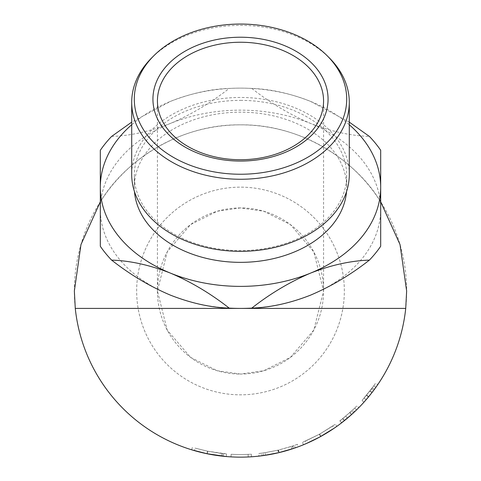 <?xml version="1.0" encoding="UTF-8"?>
<svg xmlns="http://www.w3.org/2000/svg" width="481" height="481" viewBox="0 0 481 481"><rect width="100%" height="100%" fill="white"/><g stroke="black" fill="none" stroke-linecap="round" stroke-linejoin="round"><path stroke-width="0.36" stroke-dasharray="2.4 1.8" d="M111.61 136.43C130.129 135.852 149.729 131.523 170.406 123.437A140.181 99.122 180 0 1 240.5 110.161A140.181 99.122 180 0 1 310.594 123.437C330.97 131.451 350.571 135.78 369.39 136.43M349.296 122.132L310.594 101.413C290.217 93.404 270.617 89.075 251.791 88.42A155.76 110.137 0 0 0 240.5 88.131L240.5 88.131A155.76 110.137 0 0 0 229.209 88.42C210.72 88.991 191.119 93.326 170.406 101.413L131.704 122.132M251.791 88.42C270.31 102.964 289.911 114.634 310.594 123.437A140.181 99.122 180 0 1 380.2 201.058L380.681 201.81M151.665 57.906A108.796 76.93 180 0 1 240.5 25.391A108.796 76.93 180 0 1 329.335 57.906M240.5 100.373A106.199 75.096 180 0 1 346.699 175.469A106.199 75.096 180 0 1 240.5 250.565A106.199 75.096 180 0 1 134.301 175.469A106.199 75.096 180 0 1 240.5 100.373M349.296 174.405A108.796 76.93 0 0 0 240.5 97.475A108.796 76.93 0 0 0 131.704 174.405M344.342 290.987A103.842 103.842 0 0 0 240.5 187.145A103.842 103.842 0 0 0 136.658 290.987A103.842 103.842 0 0 0 240.5 394.829A103.842 103.842 0 0 0 344.342 290.987A103.842 103.842 0 0 0 240.5 187.145A103.842 103.842 0 0 0 136.658 290.987A103.842 103.842 0 0 0 240.5 394.829A103.842 103.842 0 0 0 344.342 290.987M240.5 207.918A83.069 83.069 0 0 0 157.431 290.987A83.069 83.069 0 0 0 240.5 374.056L217.238 370.737L190.656 357.443L167.202 330.08L157.431 290.987L167.202 251.894L190.656 224.531L217.238 211.237L240.5 207.918L263.762 211.237L290.344 224.531L313.798 251.894L323.569 290.987L313.798 330.08L290.344 357.443L263.762 370.737L240.5 374.056A83.069 83.069 0 0 0 323.569 290.987A83.069 83.069 0 0 0 240.5 207.918M346.518 191.691A106.199 75.096 0 0 0 346.699 187.253A106.199 75.096 0 0 0 240.5 112.163A106.199 75.096 0 0 0 134.301 187.253A106.199 75.096 0 0 0 134.482 191.691M207.401 453.799L191.642 449.783L207.197 453.757L222.823 456.186M206.974 453.709L207.503 451.172L195.1 448.106L194.378 450.601L195.1 448.106L207.72 451.214L223.364 453.631L207.503 451.172L206.956 453.709L226.262 456.517M223.364 453.631L223.094 456.216L219.342 455.778M217.803 455.573L214.033 455.008M210.023 454.311L208.862 454.088M206.842 453.685L204.882 453.264M202.802 452.795L200.24 452.176M197.042 451.346L192.304 449.988M251.473 456.764A166.143 166.143 0 0 1 230.988 456.854L231.133 454.262A163.546 163.546 0 0 0 248.1 454.359A163.546 163.546 0 0 1 231.133 454.262L230.988 456.854L231.133 454.262A163.546 163.546 0 0 0 248.1 454.359A163.546 163.546 0 0 1 231.133 454.262L230.988 456.854A166.143 166.143 0 0 0 248.22 456.95A166.143 166.143 0 0 1 230.988 456.854A166.143 166.143 0 0 0 248.22 456.95A166.143 166.143 0 0 1 230.988 456.854A166.143 166.143 0 0 0 251.473 456.764L251.304 454.178A163.546 163.546 0 0 1 231.133 454.262A163.546 163.546 0 0 0 251.304 454.178L251.473 456.764M279.19 452.561L291.865 448.989L291.059 446.524L278.583 450.036L279.19 452.561A166.143 166.143 0 0 1 278.475 452.729L262.151 455.711A166.143 166.143 0 0 1 258.898 456.108L258.616 453.529A163.546 163.546 0 0 0 261.814 453.138L262.151 455.711M291.865 448.989L295.154 447.883A166.143 166.143 0 0 0 298.244 446.771L297.342 444.336L292.893 445.917L293.723 448.376A166.143 166.143 0 0 1 293.284 448.52L292.454 446.061L278.258 450.114L278.86 452.639M278.258 450.114L263.786 452.868L264.159 455.435A166.143 166.143 0 0 1 263.69 455.501L263.329 452.934L258.616 453.529M321.711 435.93L333.946 428.361M319.751 437.013L319.258 437.277M308.832 442.43L308.363 442.64M303.745 444.618L303.451 444.739C304.539 444.552 310.263 441.817 320.629 436.532C330.651 430.591 336.057 427.194 336.844 426.34L335.341 424.23L319.625 434.121L302.471 442.34L319.378 434.259L335.341 424.23M334.109 428.246L332.1 429.599M330.243 430.808L329.864 431.048M325.871 433.519L322.486 435.491M354.581 411.766A166.143 166.143 0 0 0 358.808 407.635A166.143 166.143 0 0 1 353.589 412.698L351.821 410.798L339.766 420.959L341.342 423.021A166.143 166.143 0 0 0 344.516 420.538L354.581 411.766L352.801 409.884L342.893 418.512A163.546 163.546 0 0 1 339.766 420.959M351.401 414.7L350.523 415.476M345.749 416.167L347.42 418.151L346.837 418.638M346.777 418.692L346.29 419.095M341.823 422.655L351.617 414.502L349.879 412.572M371.512 388.882A163.546 163.546 0 0 0 375.589 383.177L377.729 384.638L375.589 383.177A163.546 163.546 0 0 1 373.749 385.81L375.865 387.313A166.143 166.143 0 0 0 377.729 384.638A166.143 166.143 0 0 1 373.587 390.44L371.512 388.882L361.995 400.475L372.252 387.884A163.546 163.546 0 0 0 373.749 385.81L364.117 398.064L369.853 391.065A163.546 163.546 0 0 0 373.749 385.81L375.865 387.313A166.143 166.143 0 0 1 374.344 389.424L372.252 387.884M372.384 392.027L372.072 392.436L370.021 390.843M372.066 392.448L371.284 393.452M370.532 394.408L369.035 396.254M366.474 395.286L368.47 396.945L367.923 397.601M364.039 402.08L374.344 389.424M406.643 290.987A166.143 166.143 0 0 1 240.5 457.13A166.143 166.143 0 0 1 74.357 290.987A166.143 166.143 0 0 1 240.5 124.844A166.143 166.143 0 0 1 406.643 290.987M380.681 150.264L380.681 246.278M100.319 246.278L100.319 209.283A140.181 99.122 180 0 1 100.8 201.058A140.181 99.122 180 0 1 170.406 123.437C190.789 114.809 210.383 103.138 229.209 88.42M100.319 201.81L100.8 201.058C124.513 161.742 178.613 124.056 240.5 124.844C302.387 124.056 356.487 161.742 380.2 201.058A140.181 99.122 180 0 1 380.681 209.283A140.181 99.122 180 0 1 310.594 295.13A140.181 99.122 180 0 1 240.5 308.405A140.181 99.122 180 0 1 170.406 295.13A140.181 99.122 180 0 1 100.319 209.283L100.319 150.264M349.296 124.747A140.181 99.122 0 0 0 310.594 101.413A140.181 99.122 0 0 0 240.5 88.131A140.181 99.122 0 0 0 170.406 101.413A140.181 99.122 0 0 0 131.704 124.747M207.197 453.757L207.72 451.214M195.1 448.106L207.479 451.166L226.563 453.938C225.421 454.082 219.077 453.162 207.521 451.172L195.1 448.106M191.642 449.783L192.406 447.3L191.642 449.783M221.753 456.066L222.048 453.487M226.341 456.523L226.563 453.938M206.998 453.715L207.521 451.172M248.22 456.95L248.1 454.359L248.22 456.95M278.583 450.036A163.546 163.546 0 0 1 277.88 450.204L278.475 452.729M261.814 453.138L265.205 452.657L265.596 455.224M265.205 452.657L277.88 450.204M263.786 452.868A163.546 163.546 0 0 1 263.329 452.934M292.893 445.917A163.546 163.546 0 0 1 292.454 446.061M297.342 444.336A163.546 163.546 0 0 1 294.3 445.43L295.154 447.883M291.059 446.524L294.3 445.43M303.451 444.739L302.471 442.34M320.629 436.532L319.378 434.259M320.881 436.387L319.625 434.121M332.702 426.064L319.486 434.193L332.702 426.064L334.169 428.21M305.429 441.095L319.486 434.193L305.429 441.095L306.457 443.476L320.743 436.465L319.486 434.193L320.743 436.465M320.093 436.826L319.414 437.193M341.714 422.739L340.133 420.683M344.516 420.538L342.893 418.512M351.821 410.798A163.546 163.546 0 0 0 356.962 405.814L358.808 407.635L356.962 405.814A163.546 163.546 0 0 1 354.683 408.074L356.493 409.932L354.683 408.074A163.546 163.546 0 0 1 352.801 409.884M349.903 412.554L349.783 412.656A163.546 163.546 0 0 0 354.683 408.074L349.903 412.554L351.641 414.484M344.444 420.598L342.658 418.704M350.559 415.452L349.422 416.444M356.493 409.932L354.683 408.074L356.493 409.932A166.143 166.143 0 0 1 351.521 414.592L349.783 412.656M344.282 420.731L351.521 414.592M363.919 402.212L361.995 400.475M368.656 396.717L366.654 395.069M366.209 399.615L364.117 398.064M371.2 393.56L370.274 394.727M375.865 387.313L373.749 385.81L375.865 387.313A166.143 166.143 0 0 1 371.903 392.652L369.853 391.065M366.083 399.765L371.903 392.652M157.431 100.98L157.431 290.987M346.699 175.469L346.699 187.253M134.301 175.469L134.301 187.253M323.569 100.98L323.569 290.987"/><path stroke-width="0.72" d="M240.5 174.242A106.199 75.096 0 0 0 334.812 133.67A106.199 75.096 0 0 0 327.212 55.79A106.199 75.096 0 0 0 240.5 24.05A106.199 75.096 0 0 0 153.788 55.79A106.199 75.096 0 0 0 146.188 133.67A106.199 75.096 0 0 0 240.5 174.242M327.212 55.79L329.335 57.906A108.796 76.93 180 0 1 349.296 102.327A108.796 76.93 180 0 1 240.5 179.257A108.796 76.93 180 0 1 131.704 102.327A108.796 76.93 180 0 1 151.665 57.906L153.788 55.79M131.704 102.327L131.704 174.405A108.796 76.93 0 0 0 240.5 251.341A108.796 76.93 0 0 0 349.296 174.405L349.296 102.327M240.5 161.063A87.566 61.917 180 0 1 152.934 99.146A87.566 61.917 180 0 1 240.5 37.223A87.566 61.917 180 0 1 328.066 99.146A87.566 61.917 180 0 1 240.5 161.063M240.5 42.244A83.069 58.742 0 0 0 157.431 100.98A83.069 58.742 0 0 0 240.5 159.722A83.069 58.742 0 0 0 323.569 100.98A83.069 58.742 0 0 0 240.5 42.244M134.482 191.691A106.199 75.096 0 0 0 240.5 262.349A106.199 75.096 0 0 0 346.518 191.691M226.262 456.517L206.974 453.709L192.304 449.988M219.342 455.778L217.803 455.573M214.033 455.008L210.023 454.311M208.862 454.088L207.401 453.799M204.882 453.264L202.802 452.795M200.24 452.176L197.042 451.346M298.244 446.771L293.723 448.376M293.284 448.52L278.86 452.639L264.159 455.435M263.69 455.501L258.898 456.108M334.169 428.21L319.751 437.013M319.258 437.277L317.67 438.119M317.448 438.239L308.832 442.43M308.363 442.64L303.745 444.618M336.844 426.34L334.109 428.246M332.1 429.599L330.243 430.808M329.864 431.048L325.871 433.519M322.486 435.491L321.711 435.93M353.589 412.698L351.401 414.7M350.523 415.476L348.965 416.841M348.382 417.34L347.42 418.151M346.29 419.095L345.839 419.468M345.598 419.666L341.823 422.655M351.617 414.502L341.342 423.021M373.587 390.44L372.384 392.027M375.865 387.313L372.066 392.448M371.284 393.452L370.532 394.408M369.035 396.254L368.47 396.945M367.923 397.601L367.556 398.034M367.31 398.328L364.039 402.08M380.681 201.81L400.024 244.558L406.643 290.987L405.73 308.405A166.143 166.143 0 0 1 75.27 308.405L74.357 290.987L80.976 244.558L100.319 201.81M131.704 122.132L111.61 136.43A155.76 110.137 0 0 0 100.319 150.264L100.319 187.253A140.181 99.122 0 0 0 170.406 273.1C190.783 281.728 210.383 293.398 229.209 308.117C210.69 307.539 191.089 303.21 170.406 295.13C150.03 286.502 130.429 274.825 111.61 260.113C130.098 260.684 149.699 265.013 170.406 273.1A140.181 99.122 0 0 0 240.5 286.381A140.181 99.122 0 0 0 310.594 273.1C330.964 265.091 350.565 260.762 369.39 260.113C350.871 274.651 331.271 286.327 310.594 295.13C290.211 303.138 270.617 307.467 251.791 308.117C270.28 293.596 289.881 281.92 310.594 273.1A140.181 99.122 0 0 0 380.681 187.253L380.681 150.264A155.76 110.137 0 0 0 369.39 136.43L349.296 122.132M229.209 308.117A155.76 110.137 0 0 0 240.5 308.405L240.5 308.405A155.76 110.137 0 0 0 251.791 308.117M369.39 260.113A155.76 110.137 0 0 0 380.681 246.278L380.681 187.253A140.181 99.122 0 0 0 349.296 124.747M131.704 124.747A140.181 99.122 0 0 0 100.319 187.253L100.319 246.278A155.76 110.137 0 0 0 111.61 260.113M405.73 308.405L75.27 308.405M320.743 436.465L320.093 436.826M319.414 437.193L306.457 443.476M356.493 409.932L350.559 415.452M349.422 416.444L344.444 420.598M372.078 392.43L371.2 393.56M370.274 394.727L366.209 399.615"/></g></svg>
